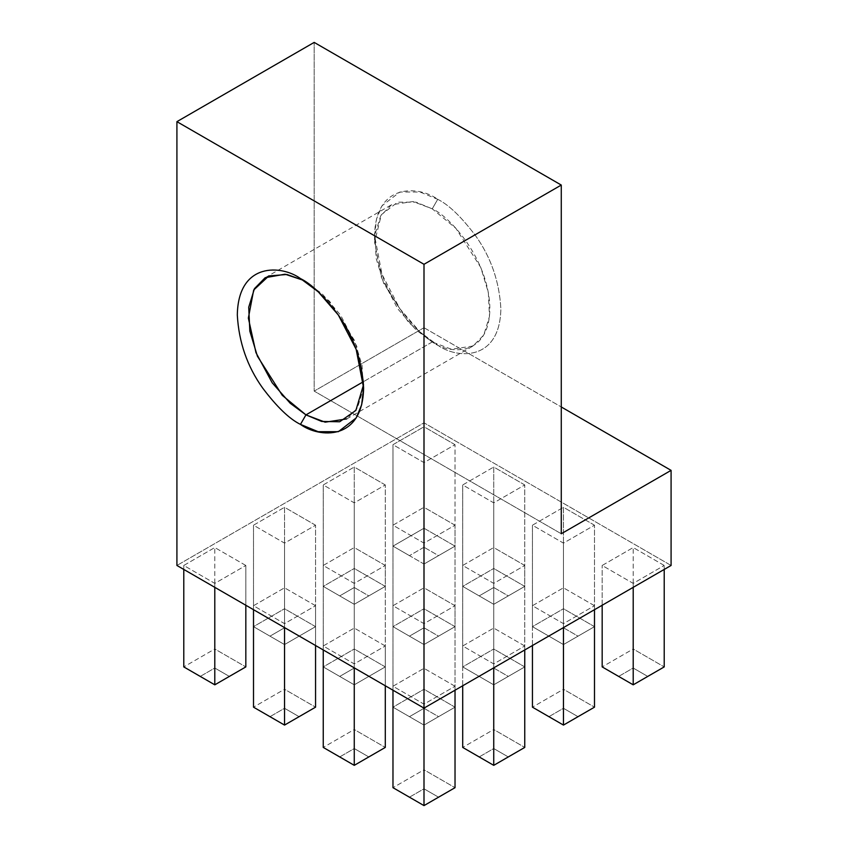 <?xml version="1.0" encoding="UTF-8"?>
<svg xmlns="http://www.w3.org/2000/svg" width="848" height="848" viewBox="0 0 848 848"><rect width="100%" height="100%" fill="white"/><g stroke="black" fill="none" stroke-linecap="round" stroke-linejoin="round"><path stroke-width="0.64" stroke-dasharray="4.24 3.18" d="M424 327.71L561.27 406.966L424 327.71L424 422.813L424 327.71L314.184 391.108L314.184 42.4L314.184 391.108L424 327.71M671.086 565.468L424 422.813L176.914 565.468L424 422.813L671.086 565.468M473.004 346.016L451.454 349.259L432.236 341.977L408.566 322.441L383.688 283.296L376.12 258.258L375.007 234.313L380.741 215.742L391.469 204.792L413.018 201.538L432.236 208.831L437.727 199.322C419.262 185.723 375.441 182.309 374.583 235.776C376.099 262.88 384.515 287.175 399.843 308.693C414.121 327.625 426.756 339.783 437.727 345.147C456.192 358.736 500.013 362.16 500.871 308.683C499.355 281.589 490.939 257.283 475.611 235.776C461.333 216.834 448.698 204.686 437.727 199.322L432.236 208.831L416.092 202.174L397.648 202.174L381.367 214.703L374.583 242.115L381.367 277.36L397.648 308.683L416.092 329.989L432.236 341.977C449.101 354.39 489.105 357.506 489.89 308.683C489.105 258.958 449.101 215.89 432.236 208.831L455.906 228.366L480.784 267.512L488.353 292.549L489.466 316.495L483.731 335.066L473.004 346.016L346.715 418.923L357.443 407.973L363.177 389.402L362.064 365.456L354.496 340.419L329.618 301.273L303.266 280.264L322.092 293.726L340.546 315.032L356.817 346.355L363.601 381.6L363.538 384.663M561.27 533.763L314.184 391.108L561.27 533.763M437.727 199.322C448.698 204.686 461.333 216.834 475.611 235.776C490.939 257.283 499.355 281.589 500.871 308.683C500.013 362.16 456.192 358.736 437.727 345.147L420.046 332.024L399.843 308.683L382.013 274.381L374.583 235.776L376.523 218.954L382.013 205.757L399.843 192.03L420.046 192.03L437.727 199.322M432.236 341.977L363.379 381.727L432.236 341.977L437.727 345.147M455.026 686.244L424 668.33L392.974 686.244L424 704.158L455.026 686.244L424 704.158L392.974 686.244L424 668.33L424 769.783L392.974 787.686L424 769.783L424 668.33L455.026 686.244L455.026 690.208L455.026 686.244M385.289 645.985L354.263 628.071L323.247 645.985L354.263 663.899L385.289 645.985L354.263 663.899L323.247 645.985L354.263 628.071L354.263 729.513L323.247 747.427L354.263 729.513L354.263 628.071L385.289 645.985L385.289 685.767L385.289 645.985M315.562 605.726L284.536 587.812L253.51 605.726L284.536 623.64L315.562 605.726L284.536 623.64L253.51 605.726L284.536 587.812L284.536 689.254L253.51 707.168L284.536 689.254L284.536 587.812L315.562 605.726L315.562 645.508L315.562 605.726M245.825 565.468L214.798 547.554L183.783 565.468L214.798 583.382L245.825 565.468L214.798 583.382L183.783 565.468L214.798 547.554L214.798 648.996L183.783 666.91L214.798 648.996L214.798 547.554L245.825 565.468L245.825 605.249L245.825 565.468M524.753 645.985L493.737 628.071L462.711 645.985L493.737 663.899L524.753 645.985L493.737 663.899L462.711 645.985L493.737 628.071L493.737 729.513L462.711 747.427L493.737 729.513L493.737 628.071L524.753 645.985L524.753 649.95L524.753 645.985M455.026 605.726L424 587.812L392.974 605.726L424 623.64L455.026 605.726L424 623.64L392.974 605.726L424 587.812L424 689.254L392.974 707.168L392.974 605.726L392.974 707.168L424 725.082L409.446 716.677L424 708.281L438.554 716.677L424 725.082L424 623.64L424 725.082L455.026 707.168L455.026 605.726L455.026 707.168L424 689.254L424 587.812L455.026 605.726M385.289 565.468L354.263 547.554L323.247 565.468L354.263 583.382L385.289 565.468L354.263 583.382L323.247 565.468L354.263 547.554L354.263 648.996L323.247 666.91L323.247 565.468L323.247 666.91L354.263 684.824L339.719 676.418L354.263 668.023L368.816 676.418L354.263 684.824L354.263 583.382L354.263 684.824L385.289 666.91L385.289 565.468L385.289 666.91L354.263 648.996L354.263 547.554L385.289 565.468M315.562 525.209L284.536 507.295L253.51 525.209L284.536 543.112L315.562 525.209L284.536 543.112L253.51 525.209L284.536 507.295L284.536 608.737L253.51 626.651L253.51 525.209L253.51 626.651L284.536 644.565L269.982 636.159L284.536 627.764L299.09 636.159L284.536 644.565L284.536 543.112L284.536 644.565L315.562 626.651L315.562 525.209L315.562 626.651L284.536 608.737L284.536 507.295L315.562 525.209M594.49 605.726L563.464 587.812L532.438 605.726L563.464 623.64L594.49 605.726L563.464 623.64L532.438 605.726L563.464 587.812L563.464 689.254L532.438 707.168L563.464 689.254L563.464 587.812L594.49 605.726L594.49 609.691L594.49 605.726M524.753 565.468L493.737 547.554L462.711 565.468L493.737 583.382L524.753 565.468L493.737 583.382L462.711 565.468L493.737 547.554L493.737 648.996L462.711 666.91L462.711 565.468L462.711 666.91L493.737 684.824L479.184 676.418L493.737 668.023L508.281 676.418L493.737 684.824L493.737 583.382L493.737 684.824L524.753 666.91L524.753 565.468L524.753 666.91L493.737 648.996L493.737 547.554L524.753 565.468M455.026 525.209L424 507.295L392.974 525.209L424 543.112L455.026 525.209L424 543.112L392.974 525.209L424 507.295L424 608.737L392.974 626.651L392.974 525.209L392.974 626.651L424 644.565L409.446 636.159L424 627.764L438.554 636.159L424 644.565L424 543.112L424 644.565L455.026 626.651L455.026 525.209L455.026 626.651L424 608.737L424 507.295L455.026 525.209M385.289 484.95L354.263 467.036L323.247 484.95L354.263 502.853L385.289 484.95L354.263 502.853L323.247 484.95L354.263 467.036L354.263 568.478L323.247 586.392L323.247 484.95L323.247 586.392L354.263 604.306L339.719 595.9L354.263 587.505L368.816 595.9L354.263 604.306L354.263 502.853L354.263 604.306L385.289 586.392L385.289 484.95L385.289 586.392L354.263 568.478L354.263 467.036L385.289 484.95M664.217 565.468L633.202 547.554L602.175 565.468L633.202 583.382L664.217 565.468L633.202 583.382L602.175 565.468L633.202 547.554L633.202 648.996L602.175 666.91L633.202 648.996L633.202 547.554L664.217 565.468L664.217 569.432L664.217 565.468M594.49 525.209L563.464 507.295L532.438 525.209L563.464 543.112L594.49 525.209L563.464 543.112L532.438 525.209L563.464 507.295L563.464 608.737L532.438 626.651L532.438 525.209L532.438 626.651L563.464 644.565L548.91 636.159L563.464 627.764L578.018 636.159L563.464 644.565L563.464 543.112L563.464 644.565L594.49 626.651L594.49 525.209L594.49 626.651L563.464 608.737L563.464 507.295L594.49 525.209M524.753 484.95L493.737 467.036L462.711 484.95L493.737 502.853L524.753 484.95L493.737 502.853L462.711 484.95L493.737 467.036L493.737 568.478L462.711 586.392L462.711 484.95L462.711 586.392L493.737 604.306L479.184 595.9L493.737 587.505L508.281 595.9L493.737 604.306L493.737 502.853L493.737 604.306L524.753 586.392L524.753 484.95L524.753 586.392L493.737 568.478L493.737 467.036L524.753 484.95M455.026 444.691L424 426.777L392.974 444.691L424 462.595L455.026 444.691L424 462.595L424 564.037L455.026 546.133L455.026 444.691L455.026 546.133L424 528.219L424 426.777L455.026 444.691M424 426.777L424 528.219L392.974 546.133L392.974 444.691L424 426.777M409.446 555.641L392.974 546.133L424 528.219L424 547.236L409.446 555.641L424 547.236L424 528.219L455.026 546.133L438.554 555.641L424 547.236L438.554 555.641L424 564.037L392.974 546.133L409.446 555.641M392.974 444.691L392.974 546.133L424 564.037L424 462.595L392.974 444.691M438.554 555.641L455.026 546.133L438.554 555.641M524.753 586.392L508.281 595.9L493.737 587.505L493.737 568.478L524.753 586.392L493.737 604.306L524.753 586.392M493.737 604.306L462.711 586.392L493.737 604.306M479.184 595.9L462.711 586.392L493.737 568.478L493.737 587.505L479.184 595.9M594.49 626.651L578.018 636.159L563.464 627.764L563.464 608.737L594.49 626.651L563.464 644.565L594.49 626.651M563.464 644.565L532.438 626.651L563.464 644.565M548.91 636.159L532.438 626.651L563.464 608.737L563.464 627.764L548.91 636.159M618.648 676.418L633.202 668.023L647.745 676.418L633.202 668.023L633.202 648.996L664.217 666.91L633.202 648.996L633.202 668.023L618.648 676.418M602.175 605.249L602.175 565.468L602.175 605.249M633.202 587.335L633.202 583.382L633.202 587.335M385.289 586.392L368.816 595.9L354.263 587.505L354.263 568.478L385.289 586.392L354.263 604.306L385.289 586.392M354.263 604.306L323.247 586.392L354.263 604.306M339.719 595.9L323.247 586.392L354.263 568.478L354.263 587.505L339.719 595.9M455.026 626.651L438.554 636.159L424 627.764L424 608.737L455.026 626.651L424 644.565L455.026 626.651M424 644.565L392.974 626.651L424 644.565M409.446 636.159L392.974 626.651L424 608.737L424 627.764L409.446 636.159M524.753 666.91L508.281 676.418L493.737 668.023L493.737 648.996L524.753 666.91L493.737 684.824L524.753 666.91M493.737 684.824L462.711 666.91L493.737 684.824M479.184 676.418L462.711 666.91L493.737 648.996L493.737 668.023L479.184 676.418M548.91 716.677L563.464 708.281L578.018 716.677L563.464 708.281L563.464 689.254L594.49 707.168L563.464 689.254L563.464 708.281L548.91 716.677M532.438 645.508L532.438 605.726L532.438 645.508M563.464 627.605L563.464 623.64L563.464 627.605M315.562 626.651L299.09 636.159L284.536 627.764L284.536 608.737L315.562 626.651L284.536 644.565L315.562 626.651M284.536 644.565L253.51 626.651L284.536 644.565M269.982 636.159L253.51 626.651L284.536 608.737L284.536 627.764L269.982 636.159M385.289 666.91L368.816 676.418L354.263 668.023L354.263 648.996L385.289 666.91L354.263 684.824L385.289 666.91M354.263 684.824L323.247 666.91L354.263 684.824M339.719 676.418L323.247 666.91L354.263 648.996L354.263 668.023L339.719 676.418M455.026 707.168L438.554 716.677L424 708.281L424 689.254L455.026 707.168L424 725.082L455.026 707.168M424 725.082L392.974 707.168L424 725.082M409.446 716.677L392.974 707.168L424 689.254L424 708.281L409.446 716.677M479.184 756.935L493.737 748.54L508.281 756.935L493.737 748.54L493.737 729.513L524.753 747.427L493.737 729.513L493.737 748.54L479.184 756.935M462.711 685.767L462.711 645.985L462.711 685.767M493.737 667.864L493.737 663.899L493.737 667.864M200.255 676.418L214.798 668.023L229.352 676.418L214.798 668.023L214.798 648.996L245.825 666.91L214.798 648.996L214.798 668.023L200.255 676.418M183.783 569.432L183.783 565.468L183.783 569.432M214.798 587.335L214.798 583.382L214.798 587.335M269.982 716.677L284.536 708.281L299.09 716.677L284.536 708.281L284.536 689.254L315.562 707.168L284.536 689.254L284.536 708.281L269.982 716.677M253.51 609.691L253.51 605.726L253.51 609.691M284.536 627.605L284.536 623.64L284.536 627.605M339.719 756.935L354.263 748.54L368.816 756.935L354.263 748.54L354.263 729.513L385.289 747.427L354.263 729.513L354.263 748.54L339.719 756.935M323.247 649.95L323.247 645.985L323.247 649.95M354.263 667.864L354.263 663.899L354.263 667.864M409.446 797.194L424 788.799L438.554 797.194L424 788.799L424 769.783L455.026 787.686L424 769.783L424 788.799L409.446 797.194M392.974 690.208L392.974 686.244L392.974 690.208M424 708.122L424 704.158L424 708.122M305.948 281.737L300.457 278.568M363.601 381.6L363.601 387.939M374.583 235.776L374.583 242.115M265.18 277.699L391.469 204.792"/><path stroke-width="1.27" d="M561.27 406.966L671.086 470.364L671.086 565.468L424 708.122L424 264.3L561.27 185.055L561.27 533.763L671.086 470.364L561.27 406.966M363.538 384.663L355.906 410.39L339.677 421.774L321.678 421.445L305.948 414.884L290.207 403.266L272.197 382.798L255.969 352.651L248.358 318.085L253.69 290.027L268.858 275.929L286.953 274.487L303.266 280.264L285.076 274.201L265.18 277.699L254.453 288.649L248.718 307.22L249.831 331.165L257.41 356.202L282.278 395.348L305.948 414.884L300.457 424.392L318.138 431.685L338.341 431.685L356.171 417.958L361.661 404.761L363.601 387.939L356.171 349.334L338.341 315.032L318.138 291.691L300.457 278.568C281.992 264.979 238.171 261.555 237.313 315.032C238.829 342.126 247.245 366.431 262.573 387.939C276.851 406.881 289.486 419.029 300.457 424.392L305.948 414.884L325.166 422.177L346.715 418.923M314.184 42.4L561.27 185.055L314.184 42.4L176.914 121.656L424 264.3L176.914 121.656L314.184 42.4M176.914 565.468L176.914 121.656L176.914 565.468L424 708.122L176.914 565.468M363.379 381.727L305.948 414.884L363.379 381.727M300.457 424.392C289.486 419.029 276.851 406.881 262.573 387.939C247.245 366.431 238.829 342.126 237.313 315.032C238.171 261.555 281.992 264.979 300.457 278.568C311.428 283.932 324.063 296.09 338.341 315.021C353.669 336.539 362.085 360.845 363.601 387.939C362.743 441.405 318.933 437.992 300.457 424.392M561.27 533.763L561.27 185.055L424 264.3L424 708.122L671.086 565.468L671.086 470.364L561.27 533.763M633.202 684.824L618.648 676.418L633.202 684.824L633.202 587.335L633.202 684.824L664.217 666.91L664.217 569.432L664.217 666.91L633.202 684.824L664.217 666.91L633.202 684.824L602.175 666.91L602.175 605.249L602.175 666.91L633.202 684.824M602.175 666.91L618.648 676.418L602.175 666.91M563.464 725.082L548.91 716.677L563.464 725.082L563.464 627.605L563.464 725.082L594.49 707.168L594.49 609.691L594.49 707.168L563.464 725.082L594.49 707.168L563.464 725.082L532.438 707.168L532.438 645.508L532.438 707.168L563.464 725.082M532.438 707.168L548.91 716.677L532.438 707.168M493.737 765.341L479.184 756.935L493.737 765.341L493.737 667.864L493.737 765.341L524.753 747.427L524.753 649.95L524.753 747.427L493.737 765.341L524.753 747.427L493.737 765.341L462.711 747.427L462.711 685.767L462.711 747.427L493.737 765.341M462.711 747.427L479.184 756.935L462.711 747.427M214.798 684.824L200.255 676.418L214.798 684.824L214.798 587.335L214.798 684.824L245.825 666.91L245.825 605.249L245.825 666.91L214.798 684.824L245.825 666.91L214.798 684.824L183.783 666.91L183.783 569.432L183.783 666.91L214.798 684.824M183.783 666.91L200.255 676.418L183.783 666.91M284.536 725.082L269.982 716.677L284.536 725.082L284.536 627.605L284.536 725.082L315.562 707.168L315.562 645.508L315.562 707.168L284.536 725.082L315.562 707.168L284.536 725.082L253.51 707.168L253.51 609.691L253.51 707.168L284.536 725.082M253.51 707.168L269.982 716.677L253.51 707.168M354.263 765.341L339.719 756.935L354.263 765.341L354.263 667.864L354.263 765.341L385.289 747.427L385.289 685.767L385.289 747.427L354.263 765.341L385.289 747.427L354.263 765.341L323.247 747.427L323.247 649.95L323.247 747.427L354.263 765.341M323.247 747.427L339.719 756.935L323.247 747.427M424 805.6L409.446 797.194L424 805.6L424 708.122L424 805.6L455.026 787.686L455.026 690.208L455.026 787.686L424 805.6L455.026 787.686L424 805.6L392.974 787.686L392.974 690.208L392.974 787.686L424 805.6M392.974 787.686L409.446 797.194L392.974 787.686"/></g></svg>
